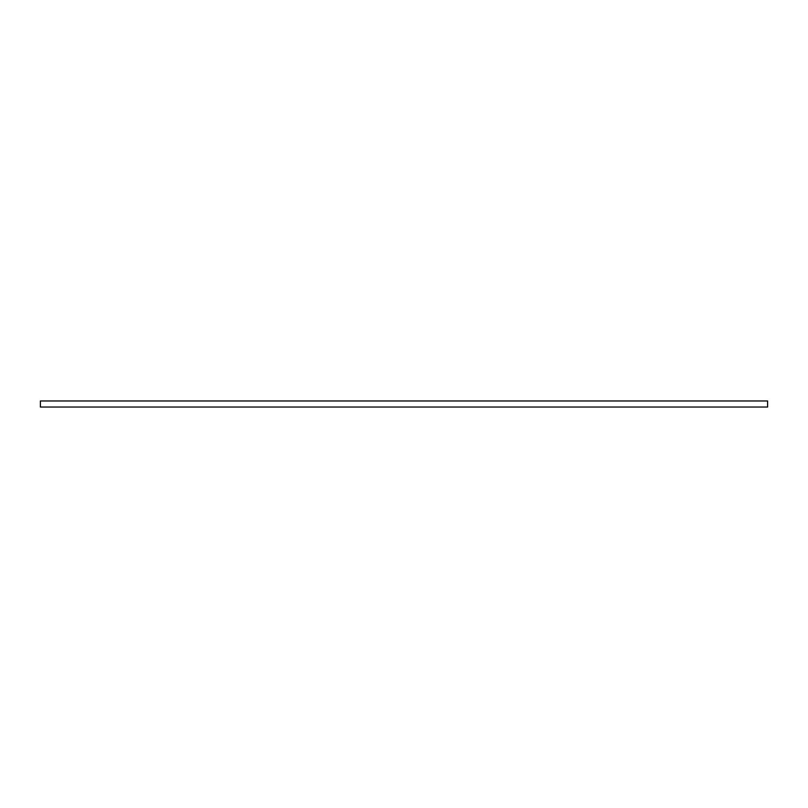 <?xml version="1.0" encoding="UTF-8"?>
<svg xmlns="http://www.w3.org/2000/svg" width="808" height="808" viewBox="0 0 808 808"><rect width="100%" height="100%" fill="white"/><g stroke="black" fill="none" stroke-linecap="round" stroke-linejoin="round"><path stroke-width="1.21" d="M40.4 400.97L40.4 407.03L767.6 407.03L767.6 400.97L40.4 400.97"/></g></svg>
